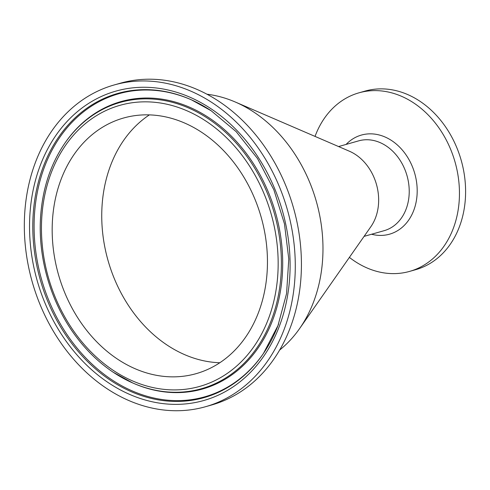 <?xml version="1.0" encoding="UTF-8"?>
<svg xmlns="http://www.w3.org/2000/svg" width="490" height="490" viewBox="0 0 490 490"><rect width="100%" height="100%" fill="white"/><g stroke="black" fill="none" stroke-linecap="round" stroke-linejoin="round"><path stroke-width="0.73" d="M349.388 257.391A92.806 73.574 -105.9 0 0 354.693 261.219A92.806 73.574 -105.9 0 0 409.615 271.393L415.759 269.653A92.806 73.574 -105.9 0 0 461.188 160.273A92.806 73.574 -105.9 0 0 365.062 91.091L358.919 92.837A92.806 73.574 -105.9 0 0 315.039 136.404M409.615 271.393A92.806 73.574 -105.9 0 0 455.045 162.018A92.806 73.574 -105.9 0 0 358.919 92.837M279.612 350.074A140.22 111.163 -105.9 0 0 299.58 328.6L370.869 226.68A46.679 37.007 -105.9 0 0 349.45 151.245L235.237 101.994A140.22 111.163 -105.9 0 0 206.964 94.221M213.107 103.304A167.237 132.582 74.1 0 1 295.225 270.933A167.237 132.582 74.1 0 1 205.494 406.725A167.237 132.582 74.1 0 1 32.273 282.062A167.237 132.582 74.1 0 1 114.133 84.972A167.237 132.582 74.1 0 1 213.107 103.304M60.858 179.971A132.87 105.338 74.1 0 1 123.517 118.029A132.87 105.338 74.1 0 1 261.139 217.076A132.87 105.338 74.1 0 1 196.104 373.668A132.87 105.338 74.1 0 1 81.438 323.32A132.87 105.338 74.1 0 1 60.858 179.971M114.133 84.972L120.271 83.227A167.237 132.582 74.1 0 1 219.251 101.565A167.237 132.582 74.1 0 1 301.362 269.188A167.237 132.582 74.1 0 1 211.637 404.985L205.494 406.725M299.58 328.6A140.22 111.163 -105.9 0 0 235.237 101.994M149.407 114.874A132.87 105.338 -105.9 0 0 110.422 165.902A132.87 105.338 -105.9 0 0 167.035 345.027A132.87 105.338 -105.9 0 0 219.79 362.747M338.59 146.559L358.656 140.863A46.679 37.007 74.1 0 1 407.006 175.659A46.679 37.007 74.1 0 1 384.154 230.674L364.088 236.37M371.585 234.245A51.517 40.842 -105.9 0 0 414.742 173.46A51.517 40.842 -105.9 0 0 346.087 144.434M211.061 108.78A160.818 127.492 -105.9 0 0 30.466 245.337A160.818 127.492 -105.9 0 0 237.907 383.431A160.818 127.492 -105.9 0 0 211.061 108.78M278.614 323.939A158.111 125.342 74.1 0 1 263.442 353.462A158.111 125.342 74.1 0 1 98.527 371.451A158.111 125.342 74.1 0 1 41.668 171.2A158.111 125.342 74.1 0 1 191.425 99.831A158.111 125.342 74.1 0 1 211.245 110.789M263.657 353.143A157.517 124.87 74.1 0 1 99.476 370.654A157.517 124.87 74.1 0 1 42.893 171.378A157.517 124.87 74.1 0 1 191.774 99.991M113.257 370.366A146.094 115.818 74.1 0 1 88.862 120.865A146.094 115.818 74.1 0 1 277.316 246.317A146.094 115.818 74.1 0 1 113.257 370.366M113.441 372.376A148.801 117.961 -105.9 0 0 132.098 382.69A148.801 117.961 -105.9 0 0 271.68 319.321A148.801 117.961 -105.9 0 0 221.082 128.368A148.801 117.961 -105.9 0 0 64.325 143.993C50.703 164.242 42.832 187.927 40.719 215.055C37.381 257.538 50.997 303.757 76.783 337.481C87.465 351.563 99.654 363.176 113.349 372.327L132.808 383.002A149.395 118.433 74.1 0 0 272.942 319.388A149.395 118.433 74.1 0 0 209.291 117.986A149.395 118.433 74.1 0 0 64.76 143.356L64.325 143.993M191.425 99.831L211.153 110.74L236.223 131.706L257.495 158.503L273.861 189.759L284.47 223.863L288.782 259.069L286.57 293.571L277.971 325.58L263.442 353.462"/></g></svg>
